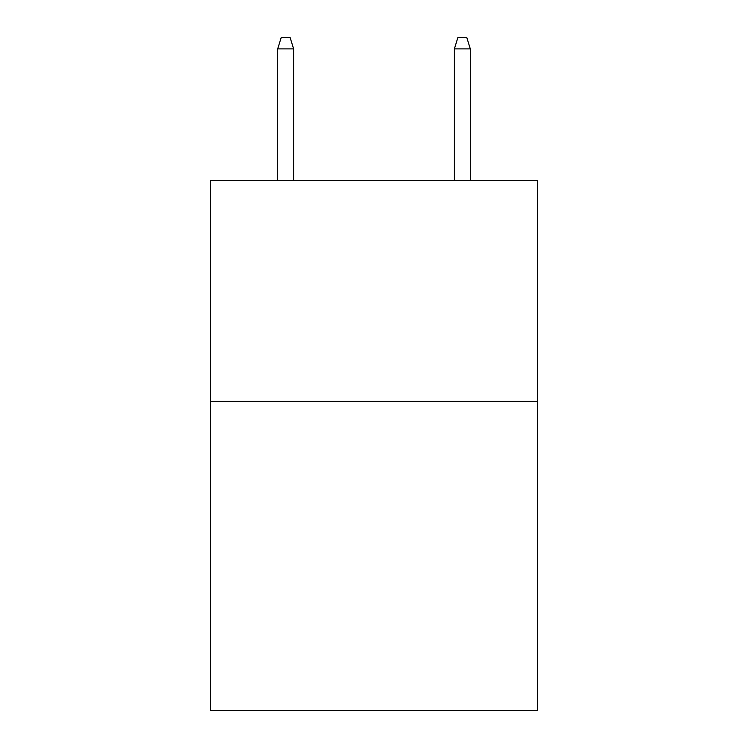 <?xml version="1.0" encoding="UTF-8"?>
<svg xmlns="http://www.w3.org/2000/svg" width="748" height="748" viewBox="0 0 748 748"><rect width="100%" height="100%" fill="white"/><g stroke="black" fill="none" stroke-linecap="round" stroke-linejoin="round"><path stroke-width="1.12" d="M537.438 401.386L537.438 710.6L210.562 710.6L210.562 180.52L537.438 180.52L537.438 401.386L210.562 401.386M293.609 180.52L293.609 48.882L277.704 48.882L277.704 180.52M277.704 48.882L281.239 37.4L290.074 37.4L293.609 48.882M454.391 48.882L457.926 37.4L466.761 37.4L470.296 48.882L454.391 48.882L454.391 180.52M470.296 48.882L470.296 180.52"/></g></svg>
